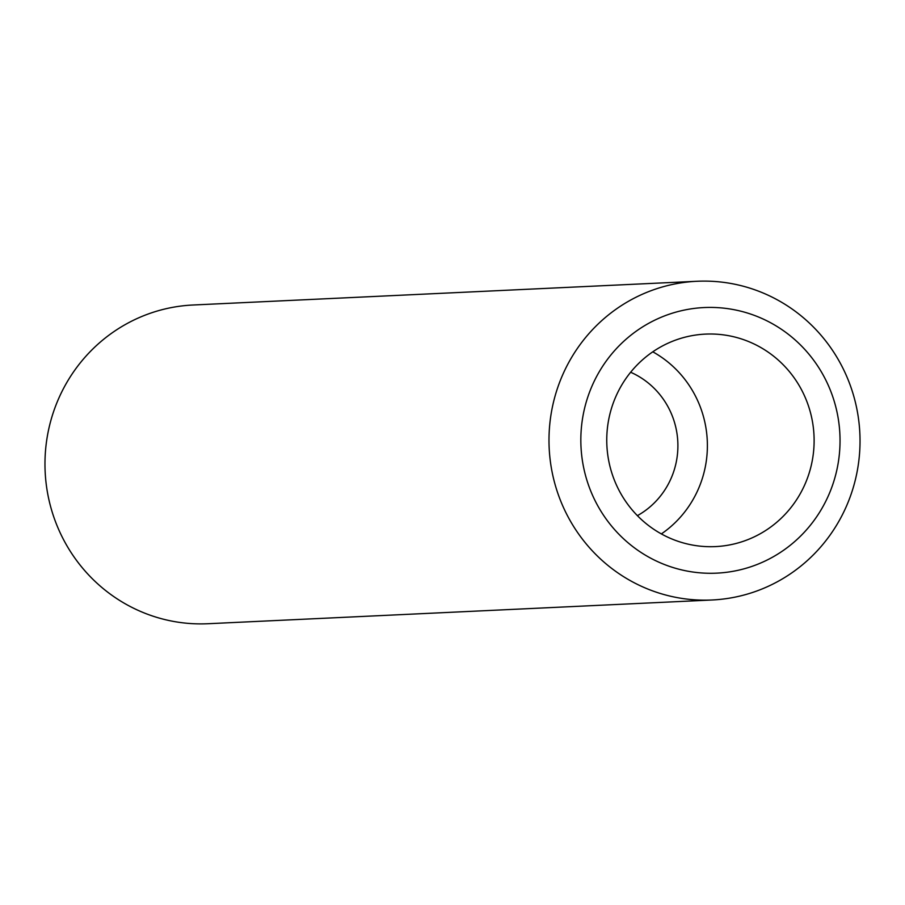 <?xml version="1.0" encoding="UTF-8"?>
<svg xmlns="http://www.w3.org/2000/svg" width="905" height="905" viewBox="0 0 905 905"><rect width="100%" height="100%" fill="white"/><g stroke="black" fill="none" stroke-linecap="round" stroke-linejoin="round"><path stroke-width="1.36" d="M727.79 335.54A106.36 103.679 87.3 0 0 705.436 334.115A106.36 103.679 87.3 0 0 606.938 433.733A106.36 103.679 87.3 0 0 693.083 545.161A106.36 103.679 87.3 0 0 715.436 546.597A106.36 103.679 87.3 0 0 813.934 446.98A106.36 103.679 87.3 0 0 727.79 335.54M688.75 571.36A132.945 129.596 87.3 0 0 838.211 462.919A132.945 129.596 87.3 0 0 732.122 309.34A132.945 129.596 87.3 0 0 582.662 417.793A132.945 129.596 87.3 0 0 688.75 571.36M730.539 283.412A159.54 155.513 -92.7 0 1 859.75 450.566A159.54 155.513 -92.7 0 1 712.009 599.992A159.54 155.513 -92.7 0 1 678.479 597.843A159.54 155.513 -92.7 0 1 549.267 430.69A159.54 155.513 -92.7 0 1 697.008 281.274A159.54 155.513 -92.7 0 1 730.539 283.412M697.008 281.274L192.991 305.008A159.54 155.513 87.3 0 0 45.25 454.434A159.54 155.513 87.3 0 0 174.461 621.588A159.54 155.513 87.3 0 0 207.992 623.726L712.009 599.992M637.392 515.658A79.764 77.751 87.3 0 0 677.811 441.889A79.764 77.751 87.3 0 0 630.638 372.249M661.363 533.916A106.36 103.679 87.3 0 0 652.788 351.819"/></g></svg>
